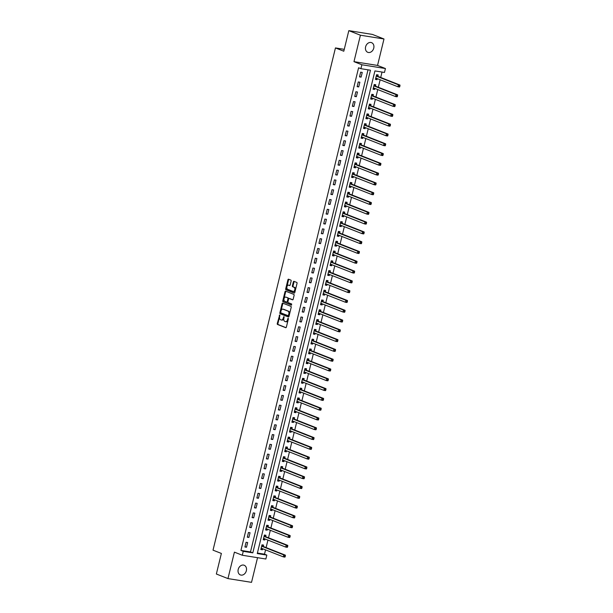 <?xml version="1.0" encoding="UTF-8"?>
<svg xmlns="http://www.w3.org/2000/svg" width="613" height="613" viewBox="0 0 613 613"><rect width="100%" height="100%" fill="white"/><g stroke="black" fill="none" stroke-linecap="round" stroke-linejoin="round"><path stroke-width="0.92" d="M279.704 314.936L277.26 323.518A0.797 0.483 -80.9 0 0 277.528 324.469L285.735 327.694A0.797 0.483 -80.9 0 0 286.371 327.112L288.363 318.936L288.133 318.262L287.474 319.741A2.544 1.54 -80.9 0 1 285.612 321.687A2.544 1.54 -80.9 0 1 285.413 321.633L284.731 321.358A2.544 1.54 -80.9 0 1 283.873 318.323L283.942 316.607L283.237 318.078A2.544 1.54 -80.9 0 1 281.375 320.017A2.544 1.54 -80.9 0 1 281.175 319.963L280.493 319.695A2.544 1.54 -80.9 0 1 279.635 316.66L279.704 314.936M279.919 315.366L277.904 323.626A0.797 0.483 -80.9 0 0 278.172 324.568L286.026 327.664M288.394 318.699L288.11 319.848L287.474 319.741M284.156 317.028L283.873 318.178L283.237 318.078M365.601 46.833A5.188 4.092 111.5 0 0 367.769 52.312A5.188 4.092 111.5 0 0 373.754 48.136A5.188 4.092 111.5 0 0 371.578 42.657A5.188 4.092 111.5 0 0 365.601 46.833M238.204 569.431A5.188 4.092 111.5 0 0 240.373 574.917A5.188 4.092 111.5 0 0 246.357 570.734A5.188 4.092 111.5 0 0 244.181 565.255A5.188 4.092 111.5 0 0 238.204 569.431M291.137 281.06A0.797 0.483 -80.9 0 0 290.869 280.118L288.562 279.206A0.797 0.483 -80.9 0 0 287.918 279.796L285.712 288.876A0.797 0.483 -80.9 0 0 285.98 289.819L294.179 293.052A0.797 0.483 -80.9 0 0 294.822 292.462L297.029 283.39A0.797 0.483 -80.9 0 0 296.761 282.44L293.987 281.344A0.797 0.483 -80.9 0 0 293.343 281.934L292.393 285.819A0.797 0.483 -80.9 0 0 292.662 286.769L294.041 287.305A2.13 1.287 -80.9 0 1 294.792 289.711A2.13 1.287 -80.9 0 1 293.206 291.466A2.13 1.287 -80.9 0 1 293.037 291.42L287.643 289.298A2.13 1.287 -80.9 0 1 286.892 286.899A2.13 1.287 -80.9 0 1 288.478 285.137A2.13 1.287 -80.9 0 1 288.646 285.183L289.543 285.535A0.797 0.483 -80.9 0 0 290.187 284.945L291.137 281.06M360.911 68.687L361.862 64.771L385.431 68.533L384.481 72.449L374.926 70.924L257.268 553.57L266.824 555.094L265.866 559.01L242.296 555.248L243.254 551.332L252.809 552.857L370.467 70.211L360.911 68.687L358.59 67.775L240.932 550.413L243.254 551.332M242.296 555.248L234.411 552.144L227.959 578.588L216.358 574.013L221.377 553.447L213.017 550.16L335.449 47.929L343.801 51.216L348.82 30.65L360.421 35.217L353.977 61.66L361.862 64.771M282.731 303.129A0.797 0.483 -80.9 0 0 282.087 303.719L279.88 312.791A0.797 0.483 -80.9 0 0 280.149 313.741L288.348 316.967A0.797 0.483 -80.9 0 0 288.991 316.377L291.198 307.305A0.797 0.483 -80.9 0 0 290.937 306.354L282.731 303.129M282.792 300.83L285.007 291.757A0.797 0.483 -80.9 0 1 285.65 291.167L293.849 294.401A0.797 0.483 -80.9 0 1 294.117 295.343L293.167 299.228A0.797 0.483 -80.9 0 1 292.524 299.818L289.198 298.508A0.797 0.483 -80.9 0 0 288.562 299.098L287.934 301.673A0.797 0.483 -80.9 0 0 288.202 302.623L291.658 303.987L291.443 305.075L283.06 301.78A0.797 0.483 -80.9 0 1 282.792 300.83L283.428 300.937L285.643 291.857L285.007 291.757M348.82 30.65L372.39 34.412L383.991 38.987L360.421 35.217M227.959 578.588L251.529 582.35L257.544 557.684M240.932 550.413L250.487 551.945L368.015 69.821M246.503 547.24L247.652 542.536L246.058 542.283L244.916 546.98L246.503 547.24L244.993 546.643M248.893 537.44L250.043 532.743L248.449 532.49L247.3 537.187L248.893 537.44L247.384 536.85M251.284 527.647L252.426 522.95L250.832 522.69L249.69 527.395L251.284 527.647L249.775 527.057M253.667 517.855L254.816 513.158L253.223 512.897L252.073 517.602L253.667 517.855L252.158 517.257M256.058 508.062L257.199 503.357L255.606 503.104L254.464 507.809L256.058 508.062L254.548 507.464M258.441 498.269L259.59 493.565L257.996 493.312L256.855 498.017L258.441 498.269L256.931 497.672M260.832 488.477L261.973 483.772L260.387 483.519L259.238 488.216L260.832 488.477L259.322 487.879M263.222 478.676L264.364 473.979L262.77 473.726L261.628 478.424L263.222 478.676L261.705 478.086M265.605 468.884L266.755 464.187L265.161 463.934L264.011 468.631L265.605 468.884L264.096 468.294M267.996 459.091L269.138 454.394L267.544 454.133L266.402 458.838L267.996 459.091L266.486 458.493M270.379 449.298L271.528 444.594L269.935 444.341L268.785 449.045L270.379 449.298L268.869 448.701M272.77 439.506L273.911 434.801L272.325 434.548L271.176 439.253L272.77 439.506L271.26 438.908M275.153 429.713L276.302 425.008L274.708 424.755L273.567 429.452L275.153 429.713L273.643 429.115M277.543 419.913L278.693 415.216L277.099 414.963L275.95 419.66L277.543 419.913L276.034 419.323M279.934 410.12L281.076 405.423L279.482 405.17L278.34 409.867L279.934 410.12L278.425 409.53M282.317 400.327L283.467 395.63L281.873 395.37L280.723 400.074L282.317 400.327L280.808 399.737M284.708 390.535L285.85 385.83L284.256 385.577L283.114 390.282L284.708 390.535L283.198 389.937M287.091 380.742L288.24 376.037L286.646 375.784L285.497 380.489L287.091 380.742L285.581 380.144M289.482 370.949L290.623 366.245L289.037 365.992L287.888 370.689L289.482 370.949L287.972 370.352M291.865 361.149L293.014 356.452L291.42 356.199L290.278 360.896L291.865 361.149L290.355 360.559M294.255 351.356L295.405 346.659L293.811 346.406L292.662 351.103L294.255 351.356L292.746 350.766M296.646 341.564L297.788 336.866L296.194 336.606L295.052 341.311L296.646 341.564L295.137 340.974M299.029 331.771L300.178 327.066L298.585 326.813L297.435 331.518L299.029 331.771L297.52 331.173M301.42 321.978L302.561 317.273L300.975 317.021L299.826 321.725L301.42 321.978L299.91 321.381M303.803 312.186L304.952 307.481L303.358 307.228L302.217 311.925L303.803 312.186L302.293 311.588M306.194 302.393L307.343 297.688L305.749 297.435L304.6 302.132L306.194 302.393L304.684 301.795M308.584 292.593L309.726 287.895L308.132 287.643L306.99 292.34L308.584 292.593L307.075 292.003M310.967 282.8L312.117 278.103L310.523 277.842L309.373 282.547L310.967 282.8L309.458 282.21M313.358 273.007L314.5 268.31L312.906 268.05L311.764 272.754L313.358 273.007L311.848 272.41M315.741 263.215L316.89 258.51L315.297 258.257L314.147 262.962L315.741 263.215L314.231 262.617M318.132 253.422L319.273 248.717L317.687 248.464L316.538 253.169L318.132 253.422L316.622 252.824M320.515 243.629L321.664 238.924L320.07 238.672L318.929 243.369L320.515 243.629L319.005 243.032M322.905 233.829L324.055 229.132L322.461 228.879L321.312 233.576L322.905 233.829L321.396 233.239M325.296 224.036L326.438 219.339L324.844 219.086L323.702 223.783L325.296 224.036L323.787 223.446M327.679 214.244L328.829 209.546L327.235 209.286L326.085 213.991L327.679 214.244L326.17 213.653M330.07 204.451L331.212 199.746L329.625 199.493L328.476 204.198L330.07 204.451L328.56 203.853M332.453 194.658L333.602 189.953L332.008 189.701L330.867 194.405L332.453 194.658L330.943 194.06M334.844 184.865L335.993 180.161L334.399 179.908L333.25 184.605L334.844 184.865L333.334 184.268M337.234 175.065L338.376 170.368L336.782 170.115L335.64 174.812L337.234 175.065L335.725 174.475M339.617 165.272L340.767 160.575L339.173 160.322L338.024 165.02L339.617 165.272L338.108 164.682M342.008 155.48L343.15 150.783L341.556 150.522L340.414 155.227L342.008 155.48L340.499 154.89M344.391 145.687L345.54 140.982L343.947 140.729L342.797 145.434L344.391 145.687L342.882 145.089M346.782 135.894L347.923 131.19L346.337 130.937L345.188 135.642L346.782 135.894L345.272 135.297M349.165 126.102L350.314 121.397L348.72 121.144L347.579 125.841L349.165 126.102L347.655 125.504M351.555 116.309L352.705 111.604L351.111 111.351L349.962 116.049L351.555 116.309L350.046 115.711M353.946 106.509L355.088 101.812L353.494 101.559L352.352 106.256L353.946 106.509L352.437 105.919M356.329 96.716L357.479 92.019L355.885 91.758L354.735 96.463L356.329 96.716L354.82 96.126M358.72 86.923L359.862 82.226L358.268 81.966L357.126 86.671L358.72 86.923L357.21 86.326M361.103 77.131L362.252 72.426L360.659 72.173L359.517 76.878L361.103 77.131L359.593 76.533M257.391 553.049L264.502 554.183L265.552 549.876M266.111 547.578L267.942 540.084M268.502 537.785L270.325 530.291M270.885 527.992L272.716 520.498M273.275 518.2L275.099 510.706M275.658 508.407L277.49 500.913M278.049 498.614L279.873 491.113M280.44 488.814L282.264 481.32M282.823 479.021L284.654 471.527M285.214 469.229L287.037 461.735M287.597 459.436L289.428 451.942M289.987 449.643L291.811 442.149M292.37 439.85L294.202 432.357M294.761 430.05L296.585 422.556M297.152 420.257L298.975 412.764M299.535 410.465L301.366 402.971M301.925 400.672L303.749 393.178M304.309 390.879L306.14 383.386M306.699 381.087L308.523 373.593M309.09 371.294L310.914 363.793M311.473 361.494L313.304 354M313.864 351.701L315.687 344.207M316.247 341.908L318.078 334.414M318.637 332.116L320.461 324.622M321.02 322.323L322.852 314.829M323.411 312.53L325.235 305.029M325.802 302.73L327.626 295.236M328.185 292.937L330.016 285.443M330.576 283.145L332.399 275.651M332.959 273.352L334.79 265.858M335.349 263.559L337.173 256.065M337.74 253.767L339.564 246.265M340.123 243.966L341.954 236.472M342.514 234.174L344.337 226.68M344.897 224.381L346.728 216.887M347.287 214.588L349.111 207.094M349.671 204.796L351.502 197.302M352.061 195.003L353.885 187.509M354.452 185.21L356.276 177.709M356.835 175.41L358.666 167.916M359.226 165.617L361.049 158.123M361.609 155.825L363.44 148.331M363.999 146.032L365.823 138.538M366.382 136.239L368.214 128.745M368.773 126.447L370.604 118.945M371.164 116.646L372.988 109.152M373.547 106.854L375.378 99.36M375.938 97.061L377.761 89.567M378.321 87.268L380.152 79.774M380.711 77.476L382.029 72.058M263.268 546.352L263.575 545.08L261.989 544.827L260.839 549.524L262.433 549.784L262.686 548.75M265.651 536.559L265.965 535.287L264.372 535.034L263.23 539.731L264.816 539.984L265.069 538.957M268.042 526.766L268.356 525.494L266.762 525.241L265.613 529.938L267.207 530.191L267.46 529.165M270.433 516.974L270.739 515.702L269.145 515.441L268.004 520.146L269.597 520.399L269.843 519.372M272.816 507.181L273.13 505.901L271.536 505.648L270.387 510.353L271.98 510.606L272.233 509.572M275.206 497.388L275.513 496.109L273.919 495.856L272.777 500.56L274.371 500.813L274.616 499.779M277.589 487.588L277.904 486.316L276.31 486.063L275.16 490.76L276.754 491.021L277.007 489.986M279.98 477.795L280.287 476.523L278.7 476.27L277.551 480.967L279.145 481.22L279.398 480.194M282.363 468.003L282.677 466.731L281.083 466.478L279.942 471.175L281.528 471.428L281.781 470.401M284.754 458.21L285.068 456.938L283.474 456.677L282.325 461.382L283.919 461.635L284.171 460.608M287.145 448.417L287.451 447.138L285.857 446.885L284.716 451.589L286.309 451.842L286.555 450.808M289.528 438.624L289.842 437.345L288.248 437.092L287.099 441.797L288.692 442.05L288.945 441.015M291.918 428.824L292.225 427.552L290.631 427.299L289.489 431.996L291.083 432.257L291.336 431.223M294.301 419.031L294.615 417.76L293.022 417.507L291.88 422.204L293.466 422.457L293.719 421.43M296.692 409.239L296.999 407.967L295.412 407.714L294.263 412.411L295.857 412.664L296.11 411.637M299.083 399.446L299.389 398.174L297.795 397.914L296.654 402.618L298.247 402.871L298.493 401.844M301.466 389.653L301.78 388.381L300.186 388.121L299.037 392.826L300.631 393.079L300.883 392.044M303.856 379.861L304.163 378.581L302.569 378.328L301.427 383.033L303.021 383.286L303.266 382.251M306.239 370.068L306.554 368.788L304.96 368.536L303.81 373.233L305.404 373.493L305.657 372.459M308.63 360.268L308.937 358.996L307.351 358.743L306.201 363.44L307.795 363.701L308.048 362.666M311.013 350.475L311.327 349.203L309.734 348.95L308.592 353.647L310.178 353.9L310.431 352.873M313.404 340.682L313.718 339.41L312.124 339.158L310.975 343.855L312.569 344.108L312.822 343.081M315.795 330.89L316.101 329.618L314.507 329.357L313.366 334.062L314.959 334.315L315.205 333.288M318.178 321.097L318.492 319.817L316.898 319.565L315.749 324.269L317.342 324.522L317.595 323.488M320.568 311.304L320.875 310.025L319.281 309.772L318.139 314.477L319.733 314.73L319.986 313.695M322.951 301.504L323.266 300.232L321.672 299.979L320.522 304.676L322.116 304.937L322.369 303.902M325.342 291.711L325.649 290.439L324.062 290.187L322.913 294.884L324.507 295.137L324.76 294.11M327.725 281.919L328.039 280.647L326.445 280.394L325.304 285.091L326.89 285.344L327.143 284.317M330.116 272.126L330.43 270.854L328.836 270.594L327.687 275.298L329.281 275.551L329.533 274.524M332.507 262.333L332.813 261.054L331.219 260.801L330.078 265.506L331.671 265.758L331.917 264.724M334.89 252.541L335.204 251.261L333.61 251.008L332.461 255.713L334.054 255.966L334.307 254.931M337.28 242.74L337.587 241.468L336.001 241.215L334.851 245.913L336.445 246.173L336.698 245.139M339.663 232.948L339.977 231.676L338.384 231.423L337.242 236.12L338.828 236.373L339.081 235.346M342.054 223.155L342.368 221.883L340.774 221.63L339.625 226.327L341.219 226.58L341.472 225.553M344.445 213.362L344.751 212.09L343.157 211.83L342.016 216.535L343.609 216.787L343.855 215.761M346.828 203.57L347.142 202.29L345.548 202.037L344.399 206.742L345.993 206.995L346.245 205.96M349.218 193.777L349.525 192.497L347.931 192.244L346.789 196.949L348.383 197.202L348.636 196.168M351.601 183.984L351.916 182.705L350.322 182.452L349.172 187.149L350.766 187.409L351.019 186.375M353.992 174.184L354.299 172.912L352.713 172.659L351.563 177.356L353.157 177.617L353.41 176.582M356.375 164.391L356.689 163.119L355.096 162.866L353.954 167.564L355.54 167.816L355.793 166.79M358.766 154.599L359.08 153.327L357.486 153.066L356.337 157.771L357.931 158.024L358.184 156.997M361.157 144.806L361.463 143.534L359.869 143.273L358.728 147.978L360.321 148.231L360.567 147.197M363.54 135.013L363.854 133.734L362.26 133.481L361.111 138.186L362.704 138.438L362.957 137.404M365.93 125.221L366.237 123.941L364.651 123.688L363.501 128.393L365.095 128.646L365.348 127.611M368.313 115.42L368.628 114.148L367.034 113.895L365.892 118.593L367.478 118.853L367.731 117.819M370.704 105.628L371.018 104.356L369.424 104.103L368.275 108.8L369.869 109.053L370.122 108.026M373.095 95.835L373.401 94.563L371.807 94.31L370.666 99.007L372.26 99.26L372.505 98.233M375.478 86.042L375.792 84.77L374.198 84.51L373.049 89.214L374.643 89.467L374.895 88.441M377.869 76.25L378.175 74.97L376.581 74.717L375.44 79.422L377.033 79.675L377.286 78.64M344.261 49.339L335.449 47.929M353.977 61.66L377.547 65.43L383.991 38.987M377.547 65.43L385.431 68.533M264.502 554.183L266.824 555.094M250.487 551.945L252.809 552.857M262.433 549.784L260.923 549.187M264.816 539.984L263.306 539.394M267.207 530.191L265.697 529.601M269.597 520.399L268.088 519.809M271.98 510.606L270.471 510.008M274.371 500.813L272.862 500.216M276.754 491.021L275.245 490.423M279.145 481.22L277.635 480.63M281.528 471.428L280.018 470.838M283.919 461.635L282.409 461.045M286.309 451.842L284.8 451.245M288.692 442.05L287.183 441.452M291.083 432.257L289.574 431.659M293.466 422.457L291.957 421.867M295.857 412.664L294.347 412.074M298.247 402.871L296.73 402.281M300.631 393.079L299.121 392.481M303.021 383.286L301.512 382.688M305.404 373.493L303.895 372.896M307.795 363.701L306.285 363.103M310.178 353.9L308.668 353.31M312.569 344.108L311.059 343.518M314.959 334.315L313.45 333.717M317.342 324.522L315.833 323.925M319.733 314.73L318.224 314.132M322.116 304.937L320.607 304.339M324.507 295.137L322.997 294.546M326.89 285.344L325.38 284.754M329.281 275.551L327.771 274.961M331.671 265.758L330.162 265.161M334.054 255.966L332.545 255.368M336.445 246.173L334.936 245.575M338.828 236.373L337.319 235.783M341.219 226.58L339.709 225.99M343.609 216.787L342.1 216.197M345.993 206.995L344.483 206.397M348.383 197.202L346.874 196.604M350.766 187.409L349.257 186.812M353.157 177.617L351.647 177.019M355.54 167.816L354.03 167.226M357.931 158.024L356.421 157.434M360.321 148.231L358.812 147.633M362.704 138.438L361.195 137.841M365.095 128.646L363.586 128.048M367.478 118.853L365.969 118.255M369.869 109.053L368.359 108.463M372.26 99.26L370.75 98.67M374.643 89.467L373.133 88.877M377.033 79.675L375.524 79.077M281.811 320.063A2.544 1.54 -80.9 0 0 282.011 320.116A2.544 1.54 -80.9 0 0 283.873 318.178M286.049 321.733A2.544 1.54 -80.9 0 0 286.248 321.787A2.544 1.54 -80.9 0 0 288.11 319.848M283.076 303.266A0.797 0.483 -80.9 0 0 282.731 303.818L280.516 312.891A0.797 0.483 -80.9 0 0 280.785 313.841L288.639 316.936M280.723 312.201L280.907 312.86L288.148 315.71L288.83 314.17A2.544 1.54 -80.9 0 0 287.972 311.136L283.053 309.197A2.544 1.54 -80.9 0 0 282.854 309.144A2.544 1.54 -80.9 0 0 280.992 311.082L280.723 312.201M288.194 315.71L289.198 315.381L288.554 315.281M283.283 309.236A2.544 1.54 -80.9 0 1 283.49 309.243A2.544 1.54 -80.9 0 1 283.689 309.297L288.608 311.235A2.544 1.54 -80.9 0 1 289.466 314.27L289.198 315.381M285.995 291.305A0.797 0.483 -80.9 0 0 285.643 291.857M292.822 299.788L289.842 298.615A0.797 0.483 -80.9 0 0 289.711 298.592M291.642 305.013L283.06 301.78M285.75 297.152A2.13 1.287 -80.9 0 0 285.589 297.106A2.13 1.287 -80.9 0 0 284.003 298.868A2.13 1.287 -80.9 0 0 284.746 301.267L286.646 302.017A0.797 0.483 -80.9 0 0 287.29 301.427L287.918 298.845A0.797 0.483 -80.9 0 0 287.65 297.903L286.386 297.251A2.13 1.287 -80.9 0 0 286.225 297.205A2.13 1.287 -80.9 0 0 286.049 297.198M286.777 302.033L287.29 302.117A0.797 0.483 -80.9 0 0 287.934 301.527L287.29 301.427M286.386 297.251L288.286 298.002A0.797 0.483 -80.9 0 1 288.554 298.952L287.934 301.527M283.428 300.937A0.797 0.483 -80.9 0 0 283.696 301.88M288.945 285.229A2.13 1.287 -80.9 0 1 289.114 285.237A2.13 1.287 -80.9 0 1 289.282 285.283L289.834 285.505M293.673 291.527A2.13 1.287 -80.9 0 0 293.842 291.573A2.13 1.287 -80.9 0 0 295.428 289.811A2.13 1.287 -80.9 0 0 294.677 287.413L294.041 287.305M294.332 281.482A0.797 0.483 -80.9 0 0 293.979 282.034L293.029 285.919A0.797 0.483 -80.9 0 0 293.298 286.869L294.677 287.413M288.907 279.344A0.797 0.483 -80.9 0 0 288.562 279.903L286.348 288.976A0.797 0.483 -80.9 0 0 286.616 289.926L294.47 293.014M261.008 548.842L262.326 548.612M261.146 548.252L261.215 548.237A0.812 0.49 99.1 0 1 261.406 548.244L283.313 556.872L283.788 554.918L285.382 555.171L263.475 546.543A0.812 0.49 99.1 0 1 263.314 546.421L262.18 544.957M284.723 555.815L284.532 556.596L285.175 556.704L285.359 555.914L283.788 554.918L261.881 546.29A0.812 0.49 99.1 0 1 261.72 546.16L261.674 546.099M285.175 556.704L284.899 557.125L283.313 556.872L284.532 556.596M285.382 555.171L285.359 555.914M263.391 539.049L264.709 538.812M263.536 538.459L263.605 538.444A0.812 0.49 99.1 0 1 263.789 538.452L285.696 547.08L286.171 545.118L287.765 545.378L265.866 536.75A0.812 0.49 99.1 0 1 265.705 536.62L264.571 535.164M287.114 546.022L286.922 546.804L287.558 546.911L287.75 546.122L286.171 545.118L264.272 536.498A0.812 0.49 99.1 0 1 264.111 536.367L264.065 536.306M287.558 546.911L287.29 547.332L285.696 547.08L286.922 546.804M287.765 545.378L287.75 546.122M265.781 529.257L267.099 529.019M265.927 528.667L265.996 528.651A0.812 0.49 99.1 0 1 266.18 528.659L288.087 537.287L288.562 535.325L290.156 535.578L268.249 526.958A0.812 0.49 99.1 0 1 268.088 526.828L266.954 525.372M289.497 536.229L289.313 537.011L289.949 537.111L290.141 536.329L288.562 535.325L266.655 526.697A0.812 0.49 99.1 0 1 266.502 526.575L266.448 526.513M289.949 537.111L289.681 537.54L288.087 537.287L289.313 537.011M290.156 535.578L290.141 536.329M268.165 519.464L269.49 519.226M268.31 518.874L268.379 518.851A0.812 0.49 99.1 0 1 268.571 518.866L290.47 527.494L290.953 525.533L292.539 525.785L270.639 517.157A0.812 0.49 99.1 0 1 270.479 517.035L269.345 515.579M291.888 526.437L291.696 527.218L292.332 527.318L292.524 526.536L290.953 525.533L269.046 516.905A0.812 0.49 99.1 0 1 268.885 516.782L268.839 516.721M292.332 527.318L292.064 527.747L290.47 527.494L291.696 527.218M292.539 525.785L292.524 526.536M270.555 509.664L271.873 509.434M270.701 509.074L270.77 509.058A0.812 0.49 99.1 0 1 270.954 509.074L292.861 517.694L293.336 515.74L294.93 515.993L273.023 507.365A0.812 0.49 99.1 0 1 272.869 507.242L271.735 505.786M294.278 516.644L294.087 517.426L294.723 517.525L294.914 516.744L293.336 515.74L271.429 507.112A0.812 0.49 99.1 0 1 271.275 506.989L271.222 506.928M294.723 517.525L294.455 517.954L292.861 517.694L294.087 517.426M294.93 515.993L294.914 516.744M272.946 499.871L274.264 499.641M273.084 499.281L273.153 499.266A0.812 0.49 99.1 0 1 273.344 499.281L295.251 507.901L295.727 505.947L297.32 506.2L275.413 497.572A0.812 0.49 99.1 0 1 275.252 497.45L274.118 495.994M296.661 506.844L296.47 507.633L297.106 507.733L297.297 506.951L295.727 505.947L273.819 497.319A0.812 0.49 99.1 0 1 273.659 497.197L273.613 497.128M297.106 507.733L296.838 508.162L295.251 507.901L296.47 507.633M297.32 506.2L297.297 506.951M275.329 490.078L276.647 489.848M275.475 489.488L275.543 489.473A0.812 0.49 99.1 0 1 275.727 489.48L297.634 498.108L298.11 496.155L299.703 496.407L277.796 487.779A0.812 0.49 99.1 0 1 277.643 487.657L276.509 486.193M299.052 497.051L298.86 497.833L299.496 497.94L299.688 497.151L298.11 496.155L276.21 487.527A0.812 0.49 99.1 0 1 276.049 487.396L275.996 487.335M299.496 497.94L299.228 498.361L297.634 498.108L298.86 497.833M299.703 496.407L299.688 497.151M277.72 480.285L279.038 480.048M277.865 479.695L277.934 479.68A0.812 0.49 99.1 0 1 278.118 479.688L300.025 488.316L300.5 486.354L302.094 486.615L280.187 477.987A0.812 0.49 99.1 0 1 280.026 477.864L278.892 476.401M301.435 487.258L301.244 488.04L301.887 488.147L302.079 487.358L300.5 486.354L278.593 477.734A0.812 0.49 99.1 0 1 278.432 477.604L278.386 477.542M301.887 488.147L301.619 488.569L300.025 488.316L301.244 488.04M302.094 486.615L302.079 487.358M280.103 470.493L281.421 470.255M280.248 469.903L280.317 469.887A0.812 0.49 99.1 0 1 280.509 469.895L302.408 478.523L302.891 476.562L304.477 476.814L282.578 468.194A0.812 0.49 99.1 0 1 282.417 468.064L281.283 466.608M303.826 477.466L303.634 478.247L304.27 478.347L304.462 477.565L302.891 476.562L280.984 467.934A0.812 0.49 99.1 0 1 280.823 467.811L280.777 467.75M304.27 478.347L304.002 478.776L302.408 478.523L303.634 478.247M304.477 476.814L304.462 477.565M282.493 460.7L283.811 460.463M282.639 460.11L282.708 460.087A0.812 0.49 99.1 0 1 282.892 460.102L304.799 468.73L305.274 466.769L306.868 467.022L284.961 458.394A0.812 0.49 99.1 0 1 284.8 458.271L283.673 456.815M306.216 467.673L306.025 468.455L306.661 468.554L306.852 467.773L305.274 466.769L283.367 458.141A0.812 0.49 99.1 0 1 283.214 458.018L283.16 457.957M306.661 468.554L306.393 468.983L304.799 468.73L306.025 468.455M306.868 467.022L306.852 467.773M284.884 450.9L286.202 450.67M285.022 450.31L285.091 450.294A0.812 0.49 99.1 0 1 285.283 450.31L307.182 458.938L307.665 456.976L309.259 457.229L287.351 448.601A0.812 0.49 99.1 0 1 287.19 448.478L286.056 447.023M308.6 457.88L308.408 458.662L309.044 458.762L309.236 457.98L307.665 456.976L285.758 448.348A0.812 0.49 99.1 0 1 285.597 448.226L285.551 448.164M309.044 458.762L308.776 459.191L307.182 458.938L308.408 458.662M309.259 457.229L309.236 457.98M287.267 441.107L288.585 440.877M287.413 440.517L287.482 440.502A0.812 0.49 99.1 0 1 287.666 440.517L309.573 449.137L310.048 447.184L311.642 447.436L289.734 438.808A0.812 0.49 99.1 0 1 289.581 438.686L288.447 437.23M310.99 448.08L310.799 448.869L311.435 448.969L311.626 448.187L310.048 447.184L288.148 438.556A0.812 0.49 99.1 0 1 287.987 438.433L287.934 438.364M311.435 448.969L311.166 449.398L309.573 449.137L310.799 448.869M311.642 447.436L311.626 448.187M289.658 431.314L290.976 431.085M289.796 430.724L289.865 430.709A0.812 0.49 99.1 0 1 290.056 430.717L311.963 439.345L312.438 437.391L314.032 437.644L292.125 429.016A0.812 0.49 99.1 0 1 291.964 428.893L290.83 427.43M313.373 438.287L313.182 439.077L313.818 439.176L314.009 438.395L312.438 437.391L290.531 428.763A0.812 0.49 99.1 0 1 290.37 428.64L290.324 428.571M313.818 439.176L313.549 439.598L311.963 439.345L313.182 439.077M314.032 437.644L314.009 438.395M292.041 421.522L293.359 421.292M292.186 420.932L292.255 420.916A0.812 0.49 99.1 0 1 292.439 420.924L314.346 429.552L314.821 427.59L316.415 427.851L294.516 419.223A0.812 0.49 99.1 0 1 294.355 419.1L293.221 417.637M315.764 428.495L315.572 429.276L316.208 429.384L316.4 428.594L314.821 427.59L292.922 418.97A0.812 0.49 99.1 0 1 292.761 418.84L292.715 418.779M316.208 429.384L315.94 429.805L314.346 429.552L315.572 429.276M316.415 427.851L316.4 428.594M294.432 411.729L295.75 411.492M294.577 411.139L294.646 411.124A0.812 0.49 99.1 0 1 294.83 411.131L316.737 419.759L317.212 417.798L318.806 418.051L296.899 409.43A0.812 0.49 99.1 0 1 296.738 409.3L295.604 407.844M318.147 418.702L317.963 419.484L318.599 419.583L318.791 418.802L317.212 417.798L295.305 409.17A0.812 0.49 99.1 0 1 295.152 409.047L295.098 408.986M318.599 419.583L318.331 420.012L316.737 419.759L317.963 419.484M318.806 418.051L318.791 418.802M296.815 401.936L298.14 401.699M296.96 401.346L297.029 401.323A0.812 0.49 99.1 0 1 297.221 401.339L319.12 409.967L319.603 408.005L321.189 408.258L299.29 399.638A0.812 0.49 99.1 0 1 299.129 399.507L297.995 398.052M320.538 408.909L320.346 409.691L320.982 409.79L321.174 409.009L319.603 408.005L297.696 399.377A0.812 0.49 99.1 0 1 297.535 399.255L297.489 399.193M320.982 409.79L320.714 410.22L319.12 409.967L320.346 409.691M321.189 408.258L321.174 409.009M299.205 392.136L300.523 391.906M299.351 391.546L299.42 391.531A0.812 0.49 99.1 0 1 299.604 391.546L321.511 400.174L321.986 398.212L323.58 398.465L301.673 389.837A0.812 0.49 99.1 0 1 301.519 389.715L300.385 388.259M322.928 399.117L322.737 399.898L323.373 399.998L323.564 399.216L321.986 398.212L300.079 389.584A0.812 0.49 99.1 0 1 299.926 389.462L299.872 389.401M323.373 399.998L323.105 400.427L321.511 400.174L322.737 399.898M323.58 398.465L323.564 399.216M301.596 382.343L302.914 382.114M301.734 381.753L301.803 381.738A0.812 0.49 99.1 0 1 301.994 381.753L323.894 390.374L324.377 388.42L325.97 388.673L304.063 380.045A0.812 0.49 99.1 0 1 303.902 379.922L302.768 378.466M325.311 389.316L325.12 390.106L325.756 390.205L325.947 389.424L324.377 388.42L302.47 379.792A0.812 0.49 99.1 0 1 302.309 379.669L302.263 379.6M325.756 390.205L325.488 390.634L323.894 390.374L325.12 390.106M325.97 388.673L325.947 389.424M303.979 372.551L305.297 372.321M304.125 371.961L304.194 371.945A0.812 0.49 99.1 0 1 304.377 371.953L326.285 380.581L326.76 378.627L328.353 378.88L306.446 370.252A0.812 0.49 99.1 0 1 306.293 370.129L305.159 368.674M327.702 379.524L327.511 380.313L328.147 380.412L328.338 379.631L326.76 378.627L304.86 369.999A0.812 0.49 99.1 0 1 304.699 369.877L304.646 369.808M328.147 380.412L327.878 380.834L326.285 380.581L327.511 380.313M328.353 378.88L328.338 379.631M306.37 362.758L307.688 362.528M306.515 362.168L306.577 362.153A0.812 0.49 99.1 0 1 306.768 362.16L328.675 370.788L329.15 368.827L330.744 369.087L308.837 360.459A0.812 0.49 99.1 0 1 308.676 360.337L307.542 358.873M330.085 369.731L329.894 370.513L330.537 370.62L330.721 369.831L329.15 368.827L307.243 360.206A0.812 0.49 99.1 0 1 307.082 360.076L307.036 360.015M330.537 370.62L330.261 371.041L328.675 370.788L329.894 370.513M330.744 369.087L330.721 369.831M308.753 352.965L310.071 352.728M308.898 352.375L308.967 352.36A0.812 0.49 99.1 0 1 309.151 352.368L331.058 360.996L331.541 359.034L333.127 359.295L311.228 350.667A0.812 0.49 99.1 0 1 311.067 350.536L309.933 349.081M332.476 359.938L332.284 360.72L332.92 360.827L333.112 360.038L331.541 359.034L309.634 350.414A0.812 0.49 99.1 0 1 309.473 350.284L309.427 350.222M332.92 360.827L332.652 361.249L331.058 360.996L332.284 360.72M333.127 359.295L333.112 360.038M311.143 343.173L312.461 342.935M311.289 342.583L311.358 342.56A0.812 0.49 99.1 0 1 311.542 342.575L333.449 351.203L333.924 349.241L335.518 349.494L313.611 340.874A0.812 0.49 99.1 0 1 313.45 340.744L312.324 339.288M334.867 350.146L334.675 350.927L335.311 351.027L335.503 350.245L333.924 349.241L312.017 340.613A0.812 0.49 99.1 0 1 311.864 340.491L311.81 340.43M335.311 351.027L335.043 351.456L333.449 351.203L334.675 350.927M335.518 349.494L335.503 350.245M313.534 333.38L314.852 333.143M313.672 332.79L313.741 332.767A0.812 0.49 99.1 0 1 313.933 332.782L335.832 341.41L336.315 339.449L337.909 339.702L316.001 331.074A0.812 0.49 99.1 0 1 315.841 330.951L314.707 329.495M337.25 340.353L337.058 341.135L337.694 341.234L337.886 340.453L336.315 339.449L314.408 330.821A0.812 0.49 99.1 0 1 314.247 330.698L314.201 330.637M337.694 341.234L337.426 341.663L335.832 341.41L337.058 341.135M337.909 339.702L337.886 340.453M315.917 323.58L317.235 323.35M316.063 322.99L316.132 322.974A0.812 0.49 99.1 0 1 316.316 322.99L338.223 331.61L338.698 329.656L340.292 329.909L318.385 321.281A0.812 0.49 99.1 0 1 318.231 321.158L317.097 319.702M339.64 330.553L339.449 331.342L340.085 331.441L340.276 330.66L338.698 329.656L316.798 321.028A0.812 0.49 99.1 0 1 316.637 320.906L316.584 320.844M340.085 331.441L339.817 331.871L338.223 331.61L339.449 331.342M340.292 329.909L340.276 330.66M318.308 313.787L319.626 313.557M318.446 313.197L318.515 313.182A0.812 0.49 99.1 0 1 318.706 313.197L340.613 321.817L341.089 319.863L342.682 320.116L320.775 311.488A0.812 0.49 99.1 0 1 320.614 311.366L319.48 309.91M342.023 320.76L341.832 321.549L342.468 321.649L342.659 320.867L341.089 319.863L319.181 311.235A0.812 0.49 99.1 0 1 319.021 311.113L318.975 311.044M342.468 321.649L342.2 322.078L340.613 321.817L341.832 321.549M342.682 320.116L342.659 320.867M320.691 303.994L322.009 303.764M320.837 303.404L320.906 303.389A0.812 0.49 99.1 0 1 321.089 303.397L342.996 312.025L343.472 310.071L345.065 310.324L323.166 301.696A0.812 0.49 99.1 0 1 323.005 301.573L321.871 300.109M344.414 310.967L344.222 311.749L344.858 311.856L345.05 311.067L343.472 310.071L321.572 301.443A0.812 0.49 99.1 0 1 321.411 301.312L321.365 301.251M344.858 311.856L344.59 312.278L342.996 312.025L344.222 311.749M345.065 310.324L345.05 311.067M323.082 294.202L324.4 293.964M323.227 293.612L323.296 293.596A0.812 0.49 99.1 0 1 323.48 293.604L345.387 302.232L345.862 300.27L347.456 300.531L325.549 291.903A0.812 0.49 99.1 0 1 325.388 291.773L324.254 290.317M346.797 301.175L346.613 301.956L347.249 302.063L347.441 301.274L345.862 300.27L323.955 291.65A0.812 0.49 99.1 0 1 323.794 291.52L323.748 291.459M347.249 302.063L346.981 302.485L345.387 302.232L346.613 301.956M347.456 300.531L347.441 301.274M325.465 284.409L326.79 284.171M325.61 283.819L325.679 283.804A0.812 0.49 99.1 0 1 325.871 283.811L347.77 292.439L348.253 290.478L349.839 290.731L327.94 282.11A0.812 0.49 99.1 0 1 327.779 281.98L326.645 280.524M349.188 291.382L348.996 292.163L349.632 292.263L349.824 291.481L348.253 290.478L326.346 281.85A0.812 0.49 99.1 0 1 326.185 281.727L326.139 281.666M349.632 292.263L349.364 292.692L347.77 292.439L348.996 292.163M349.839 290.731L349.824 291.481M327.855 274.616L329.173 274.379M328.001 274.026L328.07 274.003A0.812 0.49 99.1 0 1 328.254 274.019L350.161 282.647L350.636 280.685L352.23 280.938L330.323 272.31A0.812 0.49 99.1 0 1 330.162 272.187L329.035 270.731M351.578 281.589L351.387 282.371L352.023 282.47L352.214 281.689L350.636 280.685L328.729 272.057A0.812 0.49 99.1 0 1 328.576 271.934L328.522 271.873M352.023 282.47L351.755 282.899L350.161 282.647L351.387 282.371M352.23 280.938L352.214 281.689M330.246 264.816L331.564 264.586M330.384 264.226L330.453 264.211A0.812 0.49 99.1 0 1 330.645 264.226L352.544 272.854L353.027 270.892L354.62 271.145L332.713 262.517A0.812 0.49 99.1 0 1 332.553 262.395L331.418 260.939M353.962 271.797L353.77 272.578L354.406 272.678L354.598 271.896L353.027 270.892L331.12 262.264A0.812 0.49 99.1 0 1 330.959 262.142L330.913 262.08M354.406 272.678L354.138 273.107L352.544 272.854L353.77 272.578M354.62 271.145L354.598 271.896M332.629 255.023L333.947 254.793M332.775 254.433L332.844 254.418A0.812 0.49 99.1 0 1 333.028 254.433L354.935 263.054L355.41 261.1L357.004 261.353L335.096 252.725A0.812 0.49 99.1 0 1 334.943 252.602L333.809 251.146M356.352 261.996L356.161 262.785L356.797 262.885L356.988 262.103L355.41 261.1L333.51 252.472A0.812 0.49 99.1 0 1 333.349 252.349L333.296 252.28M356.797 262.885L356.528 263.314L354.935 263.054L356.161 262.785M357.004 261.353L356.988 262.103M335.02 245.231L336.338 245.001M335.165 244.641L335.227 244.625A0.812 0.49 99.1 0 1 335.418 244.633L357.325 253.261L357.8 251.307L359.394 251.56L337.487 242.932A0.812 0.49 99.1 0 1 337.326 242.809L336.192 241.346M358.735 252.204L358.544 252.985L359.187 253.092L359.371 252.311L357.8 251.307L335.893 242.679A0.812 0.49 99.1 0 1 335.732 242.549L335.686 242.487M359.187 253.092L358.911 253.514L357.325 253.261L358.544 252.985M359.394 251.56L359.371 252.311M337.403 235.438L338.721 235.2M337.548 234.848L337.617 234.833A0.812 0.49 99.1 0 1 337.801 234.84L359.708 243.468L360.191 241.507L361.777 241.767L339.878 233.139A0.812 0.49 99.1 0 1 339.717 233.017L338.583 231.553M361.126 242.411L360.934 243.192L361.57 243.3L361.762 242.51L360.191 241.507L338.284 232.886A0.812 0.49 99.1 0 1 338.123 232.756L338.077 232.695M361.57 243.3L361.302 243.721L359.708 243.468L360.934 243.192M361.777 241.767L361.762 242.51M339.794 225.645L341.112 225.408M339.939 225.055L340.008 225.04A0.812 0.49 99.1 0 1 340.192 225.048L362.099 233.676L362.574 231.714L364.168 231.967L342.261 223.347A0.812 0.49 99.1 0 1 342.1 223.216L340.966 221.76M363.517 232.618L363.325 233.4L363.961 233.499L364.153 232.718L362.574 231.714L340.667 223.086A0.812 0.49 99.1 0 1 340.514 222.963L340.46 222.902M363.961 233.499L363.693 233.928L362.099 233.676L363.325 233.4M364.168 231.967L364.153 232.718M342.184 215.853L343.502 215.615M342.322 215.263L342.391 215.24A0.812 0.49 99.1 0 1 342.583 215.255L364.482 223.883L364.965 221.921L366.559 222.174L344.652 213.554A0.812 0.49 99.1 0 1 344.491 213.424L343.357 211.968M365.9 222.826L365.708 223.607L366.344 223.707L366.536 222.925L364.965 221.921L343.058 213.293A0.812 0.49 99.1 0 1 342.897 213.171L342.851 213.109M366.344 223.707L366.076 224.136L364.482 223.883L365.708 223.607M366.559 222.174L366.536 222.925M344.567 206.052L345.885 205.822M344.713 205.462L344.782 205.447A0.812 0.49 99.1 0 1 344.966 205.462L366.873 214.09L367.348 212.129L368.942 212.382L347.035 203.754A0.812 0.49 99.1 0 1 346.881 203.631L345.747 202.175M368.29 213.033L368.099 213.814L368.735 213.914L368.926 213.132L367.348 212.129L345.448 203.501A0.812 0.49 99.1 0 1 345.288 203.378L345.234 203.317M368.735 213.914L368.467 214.343L366.873 214.09L368.099 213.814M368.942 212.382L368.926 213.132M346.958 196.26L348.276 196.03M347.096 195.67L347.165 195.654A0.812 0.49 99.1 0 1 347.356 195.67L369.264 204.29L369.739 202.336L371.332 202.589L349.425 193.961A0.812 0.49 99.1 0 1 349.264 193.838L348.13 192.382M370.673 203.232L370.482 204.022L371.118 204.121L371.309 203.34L369.739 202.336L347.832 193.708A0.812 0.49 99.1 0 1 347.671 193.585L347.625 193.516M371.118 204.121L370.85 204.55L369.264 204.29L370.482 204.022M371.332 202.589L371.309 203.34M349.341 186.467L350.659 186.237M349.487 185.877L349.556 185.862A0.812 0.49 99.1 0 1 349.739 185.869L371.647 194.497L372.122 192.543L373.715 192.796L351.816 184.168A0.812 0.49 99.1 0 1 351.655 184.046L350.521 182.59M373.064 193.44L372.873 194.229L373.509 194.329L373.7 193.547L372.122 192.543L350.222 183.915A0.812 0.49 99.1 0 1 350.061 183.793L350.008 183.724M373.509 194.329L373.24 194.75L371.647 194.497L372.873 194.229M373.715 192.796L373.7 193.547M351.732 176.674L353.05 176.444M351.877 176.084L351.946 176.069A0.812 0.49 99.1 0 1 352.13 176.077L374.037 184.705L374.512 182.743L376.106 183.003L354.199 174.376A0.812 0.49 99.1 0 1 354.038 174.253L352.904 172.789M375.447 183.647L375.256 184.429L375.899 184.536L376.091 183.747L374.512 182.743L352.605 174.123A0.812 0.49 99.1 0 1 352.444 173.992L352.398 173.931M375.899 184.536L375.631 184.957L374.037 184.705L375.256 184.429M376.106 183.003L376.091 183.747M354.115 166.882L355.433 166.644M354.26 166.292L354.329 166.276A0.812 0.49 99.1 0 1 354.521 166.284L376.42 174.912L376.903 172.95L378.489 173.211L356.59 164.583A0.812 0.49 99.1 0 1 356.429 164.453L355.295 162.997M377.838 173.854L377.646 174.636L378.282 174.736L378.474 173.954L376.903 172.95L354.996 164.33A0.812 0.49 99.1 0 1 354.835 164.2L354.789 164.138M378.282 174.736L378.014 175.165L376.42 174.912L377.646 174.636M378.489 173.211L378.474 173.954M356.505 157.089L357.823 156.851M356.651 156.499L356.72 156.476A0.812 0.49 99.1 0 1 356.904 156.491L378.811 165.119L379.286 163.158L380.88 163.41L358.973 154.79A0.812 0.49 99.1 0 1 358.812 154.66L357.685 153.204M380.229 164.062L380.037 164.843L380.673 164.943L380.865 164.161L379.286 163.158L357.379 154.53A0.812 0.49 99.1 0 1 357.226 154.407L357.172 154.346M380.673 164.943L380.405 165.372L378.811 165.119L380.037 164.843M380.88 163.41L380.865 164.161M358.896 147.296L360.214 147.059M359.034 146.699L359.103 146.683A0.812 0.49 99.1 0 1 359.295 146.699L381.194 155.327L381.677 153.365L383.271 153.618L361.363 144.99A0.812 0.49 99.1 0 1 361.203 144.867L360.069 143.411M382.612 154.269L382.42 155.051L383.056 155.15L383.248 154.369L381.677 153.365L359.77 144.737A0.812 0.49 99.1 0 1 359.609 144.614L359.563 144.553M383.056 155.15L382.788 155.579L381.194 155.327L382.42 155.051M383.271 153.618L383.248 154.369M361.279 137.496L362.597 137.266M361.425 136.906L361.494 136.891A0.812 0.49 99.1 0 1 361.678 136.906L383.585 145.526L384.06 143.572L385.654 143.825L363.747 135.197A0.812 0.49 99.1 0 1 363.593 135.075L362.459 133.619M385.002 144.469L384.811 145.258L385.447 145.358L385.638 144.576L384.06 143.572L362.16 134.944A0.812 0.49 99.1 0 1 361.999 134.822L361.946 134.753M385.447 145.358L385.179 145.787L383.585 145.526L384.811 145.258M385.654 143.825L385.638 144.576M363.67 127.703L364.988 127.473M363.815 127.113L363.877 127.098A0.812 0.49 99.1 0 1 364.068 127.113L385.975 135.734L386.451 133.78L388.044 134.032L366.137 125.404A0.812 0.49 99.1 0 1 365.976 125.282L364.842 123.826M387.385 134.676L387.194 135.465L387.837 135.565L388.021 134.783L386.451 133.78L364.543 125.152A0.812 0.49 99.1 0 1 364.383 125.029L364.337 124.96M387.837 135.565L387.562 135.986L385.975 135.734L387.194 135.465M388.044 134.032L388.021 134.783M366.053 117.911L367.371 117.681M366.199 117.321L366.267 117.305A0.812 0.49 99.1 0 1 366.451 117.313L388.358 125.941L388.841 123.979L390.427 124.24L368.528 115.612A0.812 0.49 99.1 0 1 368.367 115.489L367.233 114.026M389.776 124.883L389.584 125.665L390.22 125.772L390.412 124.983L388.841 123.979L366.934 115.359A0.812 0.49 99.1 0 1 366.773 115.229L366.727 115.167M390.22 125.772L389.952 126.194L388.358 125.941L389.584 125.665M390.427 124.24L390.412 124.983M368.444 108.118L369.762 107.88M368.589 107.528L368.658 107.513A0.812 0.49 99.1 0 1 368.842 107.52L390.749 116.148L391.224 114.187L392.818 114.447L370.911 105.819A0.812 0.49 99.1 0 1 370.75 105.689L369.616 104.233M392.159 115.091L391.975 115.872L392.611 115.98L392.803 115.19L391.224 114.187L369.317 105.566A0.812 0.49 99.1 0 1 369.164 105.436L369.11 105.375M392.611 115.98L392.343 116.401L390.749 116.148L391.975 115.872M392.818 114.447L392.803 115.19M370.827 98.325L372.152 98.088M370.972 97.735L371.041 97.72A0.812 0.49 99.1 0 1 371.233 97.728L393.132 106.356L393.615 104.394L395.209 104.647L373.302 96.026A0.812 0.49 99.1 0 1 373.141 95.896L372.007 94.44M394.55 105.298L394.358 106.08L394.994 106.179L395.186 105.398L393.615 104.394L371.708 95.766A0.812 0.49 99.1 0 1 371.547 95.643L371.501 95.582M394.994 106.179L394.726 106.608L393.132 106.356L394.358 106.08M395.209 104.647L395.186 105.398M373.217 88.533L374.535 88.295M373.363 87.943L373.432 87.92A0.812 0.49 99.1 0 1 373.616 87.935L395.523 96.563L395.998 94.601L397.592 94.854L375.685 86.226A0.812 0.49 99.1 0 1 375.531 86.104L374.397 84.648M396.94 95.505L396.749 96.287L397.385 96.387L397.576 95.605L395.998 94.601L374.099 85.973A0.812 0.49 99.1 0 1 373.938 85.851L373.884 85.789M397.385 96.387L397.117 96.816L395.523 96.563L396.749 96.287M397.592 94.854L397.576 95.605M375.608 78.732L376.926 78.502M375.746 78.142L375.815 78.127A0.812 0.49 99.1 0 1 376.007 78.142L397.914 86.762L398.389 84.809L399.983 85.061L378.075 76.433A0.812 0.49 99.1 0 1 377.914 76.311L376.78 74.855M399.324 85.713L399.132 86.494L399.768 86.594L399.96 85.812L398.389 84.809L376.482 76.181A0.812 0.49 99.1 0 1 376.321 76.058L376.275 75.997M399.768 86.594L399.5 87.023L397.914 86.762L399.132 86.494M399.983 85.061L399.96 85.812M279.896 315.45L279.252 315.35M288.363 318.791L287.727 318.683M284.125 317.12L283.49 317.021M278.172 324.568L277.528 324.469M277.904 323.626L277.26 323.518M280.785 313.841L280.149 313.741M280.516 312.891L279.88 312.791M282.731 303.818L282.087 303.719M289.466 314.27L288.83 314.17M288.608 311.235L287.972 311.136M283.689 309.297L283.053 309.197M289.842 298.615L289.198 298.508M288.554 298.952L287.918 298.845M288.286 298.002L287.65 297.903M289.282 285.283L288.646 285.183M293.298 286.869L292.662 286.769M293.029 285.919L292.393 285.819M293.979 282.034L293.343 281.934M286.616 289.926L285.98 289.819M286.348 288.976L285.712 288.876M288.562 279.903L287.918 279.796M263.475 546.543L261.881 546.29M263.314 546.421L261.72 546.16M265.866 536.75L264.272 536.498M265.705 536.62L264.111 536.367M268.249 526.958L266.655 526.697M268.088 526.828L266.502 526.575M270.639 517.157L269.046 516.905M270.479 517.035L268.885 516.782M273.023 507.365L271.429 507.112M272.869 507.242L271.275 506.989M275.413 497.572L273.819 497.319M275.252 497.45L273.659 497.197M277.796 487.779L276.21 487.527M277.643 487.657L276.049 487.396M280.187 477.987L278.593 477.734M280.026 477.864L278.432 477.604M282.578 468.194L280.984 467.934M282.417 468.064L280.823 467.811M284.961 458.394L283.367 458.141M284.8 458.271L283.214 458.018M287.351 448.601L285.758 448.348M287.19 448.478L285.597 448.226M289.734 438.808L288.148 438.556M289.581 438.686L287.987 438.433M292.125 429.016L290.531 428.763M291.964 428.893L290.37 428.64M294.516 419.223L292.922 418.97M294.355 419.1L292.761 418.84M296.899 409.43L295.305 409.17M296.738 409.3L295.152 409.047M299.29 399.638L297.696 399.377M299.129 399.507L297.535 399.255M301.673 389.837L300.079 389.584M301.519 389.715L299.926 389.462M304.063 380.045L302.47 379.792M303.902 379.922L302.309 379.669M306.446 370.252L304.86 369.999M306.293 370.129L304.699 369.877M308.837 360.459L307.243 360.206M308.676 360.337L307.082 360.076M311.228 350.667L309.634 350.414M311.067 350.536L309.473 350.284M313.611 340.874L312.017 340.613M313.45 340.744L311.864 340.491M316.001 331.074L314.408 330.821M315.841 330.951L314.247 330.698M318.385 321.281L316.798 321.028M318.231 321.158L316.637 320.906M320.775 311.488L319.181 311.235M320.614 311.366L319.021 311.113M323.166 301.696L321.572 301.443M323.005 301.573L321.411 301.312M325.549 291.903L323.955 291.65M325.388 291.773L323.794 291.52M327.94 282.11L326.346 281.85M327.779 281.98L326.185 281.727M330.323 272.31L328.729 272.057M330.162 272.187L328.576 271.934M332.713 262.517L331.12 262.264M332.553 262.395L330.959 262.142M335.096 252.725L333.51 252.472M334.943 252.602L333.349 252.349M337.487 242.932L335.893 242.679M337.326 242.809L335.732 242.549M339.878 233.139L338.284 232.886M339.717 233.017L338.123 232.756M342.261 223.347L340.667 223.086M342.1 223.216L340.514 222.963M344.652 213.554L343.058 213.293M344.491 213.424L342.897 213.171M347.035 203.754L345.448 203.501M346.881 203.631L345.288 203.378M349.425 193.961L347.832 193.708M349.264 193.838L347.671 193.585M351.816 184.168L350.222 183.915M351.655 184.046L350.061 183.793M354.199 174.376L352.605 174.123M354.038 174.253L352.444 173.992M356.59 164.583L354.996 164.33M356.429 164.453L354.835 164.2M358.973 154.79L357.379 154.53M358.812 154.66L357.226 154.407M361.363 144.99L359.77 144.737M361.203 144.867L359.609 144.614M363.747 135.197L362.16 134.944M363.593 135.075L361.999 134.822M366.137 125.404L364.543 125.152M365.976 125.282L364.383 125.029M368.528 115.612L366.934 115.359M368.367 115.489L366.773 115.229M370.911 105.819L369.317 105.566M370.75 105.689L369.164 105.436M373.302 96.026L371.708 95.766M373.141 95.896L371.547 95.643M375.685 86.226L374.099 85.973M375.531 86.104L373.938 85.851M378.075 76.433L376.482 76.181M377.914 76.311L376.321 76.058M282.011 320.116L281.375 320.017M286.248 321.787L285.612 321.687M288.792 315.81L288.148 315.71M283.49 309.243L282.854 309.144M289.78 298.592L289.137 298.493M286.225 297.205L285.589 297.106M287.351 302.132L286.715 302.033M289.114 285.237L288.478 285.137M293.842 291.573L293.206 291.466"/></g></svg>
